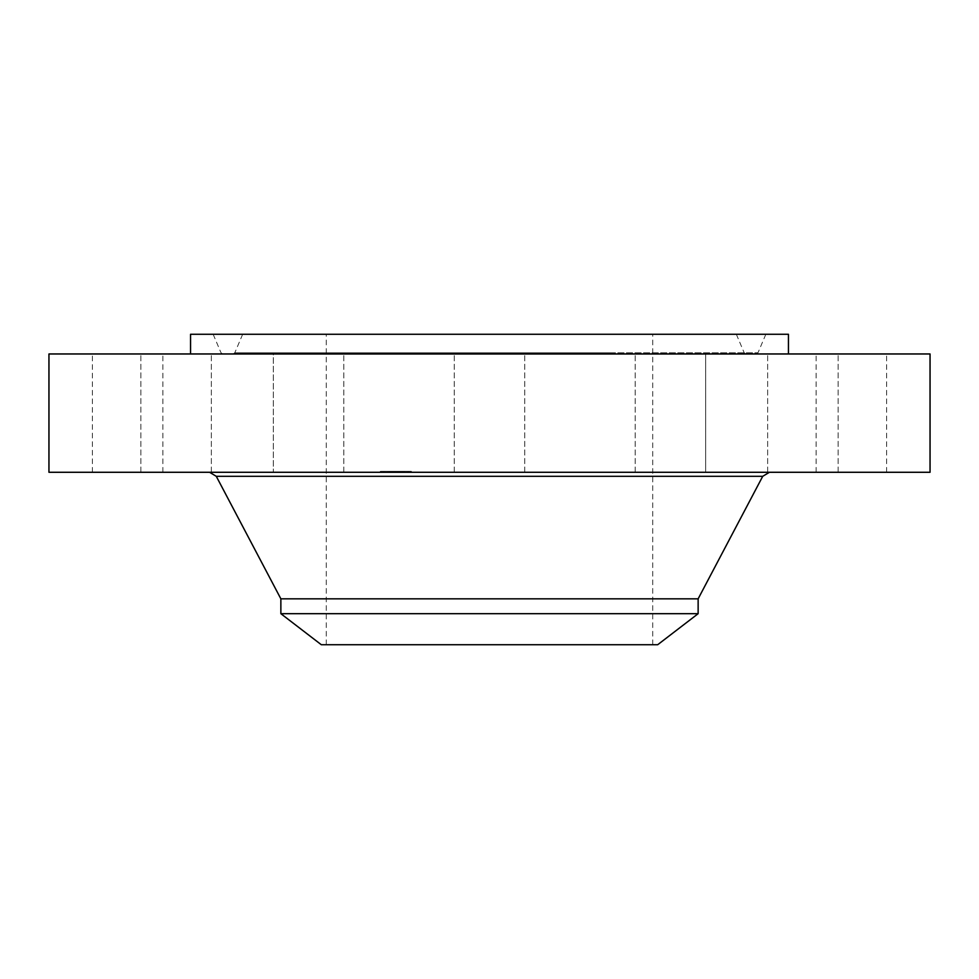 <?xml version="1.0" encoding="UTF-8"?>
<svg xmlns="http://www.w3.org/2000/svg" width="979" height="979" viewBox="0 0 979 979"><rect width="100%" height="100%" fill="white"/><g stroke="black" fill="none" stroke-linecap="round" stroke-linejoin="round"><path stroke-width="0.73" stroke-dasharray="4.89 3.67" d="M458.576 472.282L524.744 472.282L458.576 472.282M458.576 353.97L524.744 353.97L458.576 353.97M930.05 353.97L48.95 353.97M930.05 472.282L48.95 472.282M623.696 472.282L209.604 472.282L623.696 472.282M698.137 598.83L280.863 598.83M698.137 613.686L280.863 613.686M657.68 644.733L321.32 644.733M567.759 334.267L326.276 334.267L567.759 334.267M567.759 644.733L326.276 644.733L567.759 644.733M788.45 334.267L190.55 334.267M346.174 353.97L788.45 353.97L346.174 353.97M652.1 353.97L705.688 353.97L652.1 353.97M802.07 353.97L838.146 353.97L802.07 353.97M868.275 353.97L816.131 353.97L868.275 353.97M832.994 353.97L767.658 353.97L832.994 353.97M705.675 353.97L635.2 353.97L705.675 353.97L705.688 472.282L635.2 472.282L705.688 472.282L705.688 353.97M326.9 353.97L273.312 353.97L326.9 353.97M176.93 353.97L140.854 353.97L176.93 353.97M110.725 353.97L162.869 353.97L110.725 353.97M146.006 353.97L211.342 353.97L146.006 353.97M273.325 353.97L343.8 353.97L273.325 353.97L273.312 472.282L343.8 472.282L273.312 472.282L343.8 472.282L273.325 472.282L273.312 353.97M802.07 472.282L838.146 472.282L802.07 472.282M176.93 472.282L140.854 472.282L176.93 472.282M868.275 472.282L816.131 472.282L868.275 472.282M110.725 472.282L162.869 472.282L110.725 472.282M832.994 472.282L767.658 472.282L832.994 472.282M146.006 472.282L211.342 472.282L146.006 472.282M621.995 334.267L213.153 334.267L621.995 334.267M371.163 334.267L736.33 334.267L371.163 334.267M361.643 353.97L756.192 353.97L361.643 353.97M366.538 353.97L745.986 353.97L366.538 353.97M380.794 472.282L411.413 472.282L380.794 472.282M383.988 472.282L408.108 472.282L383.988 472.282M397.07 472.282L404.902 472.282L396.923 472.282L397.046 471.34L404.902 471.34L396.519 471.34L397.07 472.282L397.046 471.34M396.568 472.282L396.568 471.34M398.11 472.282L399.958 472.282L396.813 472.282L399.799 472.282L398 472.282L398.074 471.34L397.339 471.34L398.233 471.34L398.11 472.282M389.605 472.282L396.434 472.282L389.495 472.282L389.605 471.34L396.434 471.34L389.006 471.34L390.609 471.34L389.581 471.34L389.581 472.282L389.593 471.34M389.128 472.282L389.152 471.34L389.128 472.282M389.642 472.282L390.609 472.282L389.642 472.282L389.642 471.34L389.666 472.282M392.395 472.282L390.107 472.282L394.121 472.282L390.523 472.282L392.616 472.282L391.049 472.282L392.395 472.282L392.677 471.34L390.205 471.34L393.117 471.34L390.107 471.34L394.121 471.34L390.523 471.34L392.616 471.34L391.049 471.34L392.395 471.34L392.395 472.282M398.526 472.282L400.387 472.282L398.526 472.282L398.49 471.34L400.142 471.34L398.233 471.34L400.387 471.34L398.502 471.34L398.502 472.282L398.49 471.34M381.48 472.282L383.327 472.282L381.48 472.282M387.965 472.282L389.826 472.282L387.965 472.282M391.319 472.282L393.179 472.282L391.319 472.282L391.319 471.34L393.179 471.34L391.294 471.34L391.294 472.282L391.294 471.34M382.862 472.282L384.723 472.282L382.862 472.282L382.838 471.34L384.723 471.34L382.838 471.34M410.201 472.282L408.341 472.282L410.201 472.282M408.806 472.282L406.958 472.282L408.806 472.282M403.715 472.282L401.855 472.282L403.715 472.282L403.703 471.34L401.855 471.34L403.74 471.34L403.74 472.282M395.222 471.34L393.546 471.34L395.247 471.34L395.222 472.282L395.186 471.34M395.43 471.34L395.43 472.282M395.565 471.34L395.553 472.282M393.399 471.34L393.374 472.282L393.399 471.34M390.07 471.34L390.095 472.282M390.021 471.34L389.985 472.282M389.862 471.34L389.899 472.282L389.862 471.34M395.32 472.282L395.345 471.34M396.434 472.282L396.434 471.34L399.958 471.34L396.409 471.34L396.409 472.282M394.574 472.282L394.586 471.34M394.77 472.282L394.77 471.34L394.794 472.282M394.929 472.282L394.892 471.34M395.088 472.282L395.088 471.34M395.504 472.282L395.504 471.34L395.492 472.282M395.626 472.282L395.626 471.34M395.418 472.282L395.418 471.34M395.259 472.282L395.259 471.34L395.247 472.282M395.161 472.282L395.161 471.34L395.124 472.282M394.965 472.282L394.965 471.34M394.867 472.282L394.867 471.34L394.818 472.282M394.745 472.282L394.745 471.34M394.635 472.282L394.635 471.34L394.672 472.282M394.525 472.282L394.525 471.34M394.427 472.282L394.427 471.34L394.402 472.282M394.341 472.282L394.341 471.34L394.378 472.282M394.464 472.282L394.464 471.34L394.488 472.282M395.051 472.282L395.051 471.34L395.026 472.282M394.292 472.282L394.292 471.34M393.546 472.282L393.546 471.34L393.582 472.282M391.159 472.282L391.159 471.34L391.159 472.282M392.224 472.282L392.224 471.34L392.236 472.282M393.117 472.282L393.117 471.34M391.612 472.282L391.612 471.34L391.6 472.282M390.205 472.282L390.205 471.34M390.951 472.282L390.902 471.34M391.698 472.282L391.698 471.34M392.701 472.282L392.714 471.34M393.215 472.282L393.203 471.34M393.068 472.282L393.068 471.34L393.068 472.282M392.934 472.282L392.934 471.34M392.799 472.282L392.799 471.34L392.824 472.282M392.53 472.282L392.53 471.34L392.542 472.282M392.114 472.282L392.114 471.34L392.102 472.282M391.992 472.282L391.992 471.34L391.955 472.282M391.869 472.282L391.869 471.34M391.759 472.282L391.759 471.34L391.784 472.282M391.661 472.282L391.649 471.34M391.49 472.282L391.49 471.34M391 472.282L391 471.34L391.013 472.282M390.841 472.282L390.841 471.34M390.67 472.282L390.67 471.34L390.67 472.282M390.78 472.282L390.78 471.34L390.792 472.282M391.062 472.282L391.062 471.34L391.049 472.282M391.221 472.282L391.221 471.34L391.233 472.282M391.404 472.282L391.404 471.34L391.429 472.282M392.028 472.282L392.028 471.34M392.273 472.282L392.273 471.34L392.273 472.282M393.24 472.282L393.24 471.34L393.264 472.282M392.86 472.282L392.86 471.34L392.897 472.282M394.084 472.282L394.084 471.34L394.121 472.282M393.839 472.282L393.839 471.34M392.628 472.282L392.628 471.34L392.616 472.282M392.444 472.282L392.444 471.34M391.551 472.282L391.551 471.34M391.331 472.282L391.331 471.34M391.123 472.282L391.123 471.34M390.548 472.282L390.548 471.34M390.425 472.282L390.425 471.34L390.413 472.282M390.291 472.282L390.291 471.34M390.156 472.282L390.107 471.34M389.948 472.282L389.948 471.34M389.826 472.282L389.826 471.34L387.929 471.34L389.826 471.34L389.826 472.282L389.813 471.34M389.789 472.282L389.789 471.34L389.752 472.282M403.434 471.34L403.397 472.282L403.397 471.34M403.47 471.34L403.446 472.282M401.5 471.34L401.525 472.282L401.5 471.34M402.418 471.34L402.418 472.282L402.418 471.34M402.614 471.34L402.626 472.282L402.614 471.34M402.773 471.34L402.773 472.282L402.785 471.34M402.944 471.34L402.944 472.282M403.005 471.34L402.981 472.282L403.005 471.34M403.042 471.34L403.03 472.282L403.03 471.34M402.858 471.34L402.846 472.282M397.45 471.34L397.45 472.282M397.425 471.34L397.437 472.282L397.388 471.34M397.352 471.34L397.339 472.282L397.339 471.34M404.902 472.282L404.902 471.34M404.719 472.282L404.719 471.34M404.56 472.282L404.56 471.34M404.4 472.282L404.4 471.34M404.241 472.282L404.241 471.34M404.094 472.282L404.094 471.34M403.96 472.282L403.96 471.34M403.825 472.282L403.825 471.34M403.593 472.282L403.593 471.34M403.348 472.282L403.348 471.34M403.299 472.282L403.299 471.34M403.238 472.282L403.238 471.34M403.164 472.282L403.164 471.34M403.079 472.282L403.079 471.34M402.761 472.282L402.761 471.34M402.479 472.282L402.479 471.34L402.504 472.282M402.332 472.282L402.32 471.34M402.173 472.282L402.173 471.34L402.185 472.282M402.051 472.282L402.051 471.34L402.051 472.282M401.916 472.282L401.916 471.34M401.794 472.282L401.794 471.34M401.659 472.282L401.659 471.34M401.904 472.282L401.855 471.34M402.528 472.282L402.528 471.34L402.577 472.282M402.699 472.282L402.699 471.34L402.699 472.282M402.222 472.282L402.222 471.34M402.112 472.282L402.112 471.34M401.99 472.282L401.99 471.34M401.39 472.282L401.39 471.34M399.64 472.282L399.64 471.34M400.35 472.282L400.35 471.34M398.306 472.282L398.306 471.34L398.355 472.282M400.142 472.282L400.142 471.34M400.032 472.282L400.032 471.34M399.909 472.282L399.909 471.34M399.799 472.282L399.799 471.34L399.799 472.282M399.677 472.282L399.677 471.34M399.554 472.282L399.554 471.34L399.542 472.282M399.42 472.282L399.456 471.34M399.285 472.282L399.285 471.34L399.322 472.282M399.151 472.282L399.151 471.34L399.138 472.282M399.028 472.282L399.004 471.34M398.906 472.282L398.869 471.34M398.796 472.282L398.796 471.34M398.686 472.282L398.686 471.34L398.722 472.282M398.588 472.282L398.588 471.34L398.575 472.282M398.404 472.282L398.404 471.34M398.233 472.282L398.233 471.34M398.147 472.282L398.147 471.34L398.135 472.282M397.988 472.282L397.988 471.34L397.963 472.282M397.902 472.282L397.902 471.34M397.829 472.282L397.829 471.34M397.743 472.282L397.743 471.34M397.658 472.282L397.658 471.34M397.584 472.282L397.584 471.34M397.315 472.282L397.315 471.34M390.609 472.282L390.609 471.34M397.009 471.34L396.972 472.282L397.009 471.34M397.107 471.34L397.082 472.282L397.107 471.34M396.923 471.34L396.923 472.282M396.85 471.34L396.85 472.282M396.703 472.282L396.703 471.34L396.679 472.282M396.519 472.282L396.519 471.34M396.764 472.282L396.764 471.34L396.728 472.282M396.825 472.282L396.825 471.34L396.813 472.282M397.144 472.282L397.144 471.34M396.63 472.282L396.63 471.34M389.006 472.282L389.006 471.34M389.287 472.282L389.287 471.34M389.397 472.282L389.397 471.34L389.422 472.282M389.495 472.282L389.495 471.34L389.544 472.282M389.715 472.282L389.715 471.34L389.703 472.282M389.483 472.282L389.483 471.34M389.336 472.282L389.336 471.34M389.238 472.282L389.238 471.34M398.037 472.282L398.037 471.34L398 472.282M398.453 472.282L398.453 471.34M399.089 472.282L399.089 471.34M399.199 472.282L399.199 471.34M399.958 472.282L399.958 471.34M399.762 472.282L399.762 471.34M397.78 472.282L397.78 471.34M399.359 472.282L399.359 471.34M399.273 472.282L399.273 471.34M398.734 472.282L398.734 471.34M398.612 472.282L398.612 471.34M390.523 472.282L390.523 471.34M393.913 472.282L393.913 471.34M380.794 471.34L411.413 471.34L380.794 471.34M407.692 471.34L383.56 471.34L407.692 471.34M383.303 471.34L381.443 471.34L383.303 471.34M408.378 471.34L410.238 471.34L408.341 471.34L408.341 472.282M406.983 471.34L408.843 471.34L406.958 471.34L406.958 472.282M762.714 476.32L216.286 476.32M360.774 352.783L757.991 352.783L360.774 352.783M611.606 352.783L234.813 352.783L611.606 352.783M524.744 472.282L524.744 353.97L524.744 472.282M454.256 472.282L454.256 353.97L454.256 472.282M652.724 644.733L652.724 334.267M326.276 644.733L326.276 334.267M343.8 472.282L343.8 353.97L343.8 472.282M838.146 472.282L838.146 353.97L838.146 472.282M767.658 472.282L767.658 353.97L767.658 472.282M140.854 472.282L140.854 353.97L140.854 472.282M211.342 472.282L211.342 353.97L211.342 472.282M886.619 472.282L886.619 353.97M816.131 472.282L816.131 353.97M92.381 472.282L92.381 353.97M162.869 472.282L162.869 353.97M635.2 472.282L635.2 353.97L635.2 472.282M213.153 334.267L221.009 352.783L222.808 353.97M765.847 334.267L757.991 352.783L756.192 353.97M736.33 334.267L744.187 352.783L745.986 353.97M242.67 334.267L234.813 352.783L233.014 353.97M411.413 471.34L411.413 472.282M380.256 471.34L380.256 472.282M383.56 471.34L383.56 472.282M408.108 471.34L408.108 472.282M400.387 471.34L400.387 472.282M381.443 471.34L381.443 472.282M383.327 471.34L383.327 472.282M387.929 471.34L387.929 472.282M384.723 471.34L384.723 472.282M410.238 471.34L410.238 472.282M408.843 471.34L408.843 472.282"/><path stroke-width="1.47" d="M48.95 353.97L930.05 353.97L930.05 472.282L48.95 472.282L48.95 353.97M280.863 613.686L698.137 613.686L657.68 644.733L321.32 644.733L280.863 613.686L280.863 598.83L698.137 598.83L762.714 476.32L769.396 472.282M190.55 353.97L190.55 334.267L788.45 334.267L788.45 353.97M280.863 598.83L216.286 476.32L762.714 476.32M216.286 476.32L209.604 472.282M698.137 613.686L698.137 598.83"/></g></svg>
